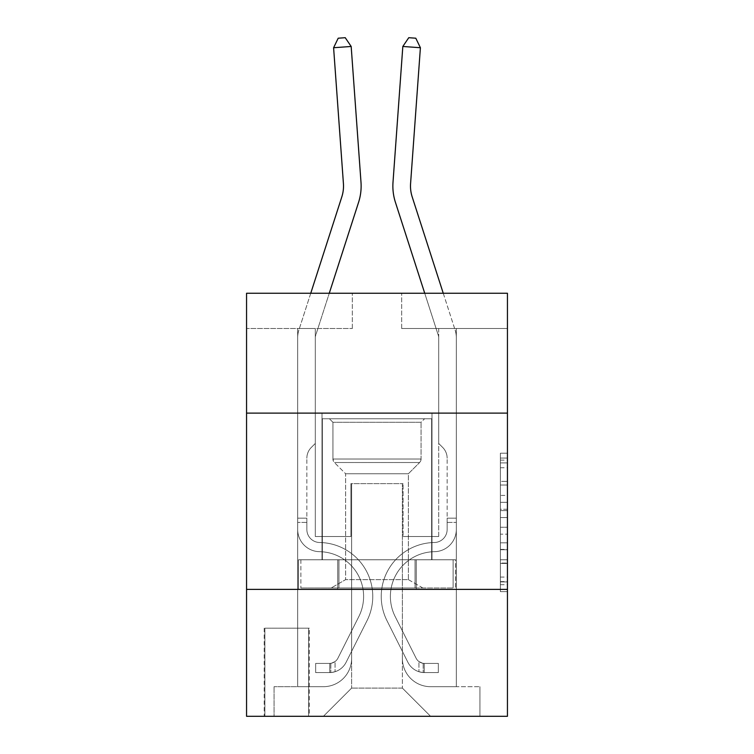 <?xml version="1.0" encoding="UTF-8"?>
<svg xmlns="http://www.w3.org/2000/svg" width="754" height="754" viewBox="0 0 754 754"><rect width="100%" height="100%" fill="white"/><g stroke="black" fill="none" stroke-linecap="round" stroke-linejoin="round"><path stroke-width="0.57" stroke-dasharray="3.77 2.83" d="M500.383 495.416L500.383 517.564L507.442 517.564L507.442 584.689L507.442 460.119L507.442 517.564L500.383 517.564L500.383 458.046L500.383 591.617L500.383 453.201L500.383 581.928L507.442 581.928L500.383 581.928L507.442 581.928L500.383 581.928L500.383 559.779L500.383 591.617L507.442 591.617L507.442 453.201L507.442 581.579L507.442 527.253L500.383 527.253L507.442 527.253L507.442 559.779L507.442 462.89L500.383 462.89L507.442 462.89L507.442 591.617L507.442 460.119L507.442 591.617L500.383 591.617L500.383 453.201L507.442 453.201L507.442 460.119L507.442 453.201L507.442 460.119L507.442 453.201L507.442 458.046L507.442 453.201L500.383 453.201L500.383 462.89L507.442 462.89L500.383 462.89L500.383 495.416L507.442 495.416M431.995 413.117L431.995 559.779L322.005 559.779L431.995 559.779L322.005 559.779L431.995 559.779L431.995 413.117L322.005 413.117L322.005 559.779L322.005 413.117L431.995 413.117M309.31 628.167L264.192 628.167L309.31 628.167L309.31 716.3L264.192 716.3L309.31 716.3M264.192 628.167L264.192 716.3M507.442 509.261L507.442 502.334L507.442 509.261L500.383 509.261L500.383 481.401L500.383 563.408L500.383 542.823L507.442 542.823L500.383 542.823L500.383 591.617L507.442 591.617L500.383 591.617L507.442 591.617L500.383 591.617L500.383 453.201L507.442 453.201L500.383 453.201L507.442 453.201L500.383 453.201L500.383 509.261L507.442 509.261M507.442 589.383L507.442 716.3L246.558 716.3L246.558 589.383L507.442 589.383L507.442 293.259L401.675 293.259L507.442 293.259L507.442 328.508L507.442 293.259L246.558 293.259L352.325 293.259L246.558 293.259L246.558 328.508L352.325 328.508L246.558 328.508L246.558 293.259L246.558 413.117L507.442 413.117L246.558 413.117L246.558 589.383L507.442 589.383L246.558 589.383M297.679 328.508L297.679 686.687L323.419 686.687A28.2 28.2 0 0 0 351.618 658.487L351.618 483.625L351.618 688.1L351.618 483.625L351.618 688.1L351.618 483.625L402.382 483.625L402.382 658.487A28.2 28.2 0 0 0 430.581 686.687L456.321 686.687L456.321 328.508L456.321 686.687L456.321 328.508L456.321 686.687L456.321 328.508L456.321 686.687L456.321 328.508L456.321 686.687L456.321 328.508L456.321 686.687L456.321 328.508L456.321 686.687L456.321 328.508L456.321 686.687L479.94 686.687L430.581 686.687L456.321 686.687L430.581 686.687L456.321 686.687L430.581 686.687L456.321 686.687L430.581 686.687L456.321 686.687L430.581 686.687L456.321 686.687L430.581 686.687L456.321 686.687L456.321 328.508L438.696 328.508L456.321 328.508L438.696 328.508L456.321 328.508L438.696 328.508L456.321 328.508L438.696 328.508L456.321 328.508L438.696 328.508L456.321 328.508L438.696 328.508L456.321 328.508L438.696 328.508L456.321 328.508L438.696 328.508L456.321 328.508L456.321 686.687L430.581 686.687A28.2 28.2 0 0 1 402.382 658.487A28.2 28.2 0 0 0 430.581 686.687A28.2 28.2 0 0 1 402.382 658.487A28.2 28.2 0 0 0 430.581 686.687A28.2 28.2 0 0 1 402.382 658.487A28.2 28.2 0 0 0 430.581 686.687A28.2 28.2 0 0 1 402.382 658.487A28.2 28.2 0 0 0 430.581 686.687A28.2 28.2 0 0 1 402.382 658.487A28.2 28.2 0 0 0 430.581 686.687A28.2 28.2 0 0 1 402.382 658.487A28.2 28.2 0 0 0 430.581 686.687A28.2 28.2 0 0 1 402.382 658.487L402.382 483.625L402.382 688.1L351.618 688.1L402.382 688.1L430.581 716.3L479.94 716.3L323.419 716.3L430.581 716.3L402.382 688.1L430.581 716.3L402.382 688.1L402.382 483.625L402.382 688.1L402.382 483.625L350.912 483.625L350.912 536.509L315.304 536.509L315.304 328.508L297.679 328.508L297.679 686.687L323.419 686.687A28.2 28.2 0 0 0 351.618 658.487L351.618 483.625L350.912 483.625L350.912 536.509L315.304 536.509L315.304 328.508L297.679 328.508L297.679 686.687L323.419 686.687L274.06 686.687L323.419 686.687L297.679 686.687L297.679 328.508L297.679 686.687L297.679 328.508L297.679 686.687L297.679 328.508L297.679 686.687L297.679 328.508L297.679 686.687L297.679 328.508L297.679 686.687L297.679 328.508L315.304 328.508L297.679 328.508L315.304 328.508L297.679 328.508L315.304 328.508L297.679 328.508L315.304 328.508L297.679 328.508L315.304 328.508L297.679 328.508L315.304 328.508L297.679 328.508L315.304 328.508L297.679 328.508L297.679 686.687L297.679 328.508M351.618 658.487L351.618 483.625L350.912 483.625L350.912 536.509L315.304 536.509L315.304 328.508L315.304 536.509L315.304 328.508L315.304 536.509L315.304 328.508L315.304 536.509L315.304 328.508L315.304 536.509L315.304 328.508L315.304 536.509L315.304 328.508L315.304 536.509L315.304 328.508L315.304 536.509L350.912 536.509L315.304 536.509L350.912 536.509L315.304 536.509L350.912 536.509L315.304 536.509L350.912 536.509L315.304 536.509L350.912 536.509L315.304 536.509L350.912 536.509L315.304 536.509L350.912 536.509L350.912 483.625L350.912 536.509L350.912 483.625L350.912 536.509L350.912 483.625L350.912 536.509L350.912 483.625L350.912 536.509L350.912 483.625L350.912 536.509L350.912 483.625L350.912 536.509L350.912 483.625L351.618 483.625L350.912 483.625L351.618 483.625L350.912 483.625L351.618 483.625L350.912 483.625L351.618 483.625L350.912 483.625L351.618 483.625L350.912 483.625L351.618 483.625L350.912 483.625L351.618 483.625L351.618 658.487A28.2 28.2 0 0 1 323.419 686.687A28.2 28.2 0 0 0 351.618 658.487A28.2 28.2 0 0 1 323.419 686.687A28.2 28.2 0 0 0 351.618 658.487A28.2 28.2 0 0 1 323.419 686.687A28.2 28.2 0 0 0 351.618 658.487A28.2 28.2 0 0 1 323.419 686.687A28.2 28.2 0 0 0 351.618 658.487A28.2 28.2 0 0 1 323.419 686.687A28.2 28.2 0 0 0 351.618 658.487A28.2 28.2 0 0 1 323.419 686.687A28.2 28.2 0 0 0 351.618 658.487M507.442 328.508L401.675 328.508L507.442 328.508M264.89 716.3L308.612 716.3L264.89 716.3L264.89 628.167L308.612 628.167L308.612 716.3L308.612 628.167L264.89 628.167L264.89 716.3M274.06 716.3L323.419 716.3L351.618 688.1L323.419 716.3L351.618 688.1L323.419 716.3L274.06 716.3L274.06 686.687L274.06 716.3M403.088 483.625L402.382 483.625L403.088 483.625L402.382 483.625L403.088 483.625L402.382 483.625L403.088 483.625L402.382 483.625L403.088 483.625L402.382 483.625L403.088 483.625L402.382 483.625L403.088 483.625L402.382 483.625L403.088 483.625L402.382 483.625L403.088 483.625L403.088 536.509L403.088 483.625M401.675 328.508L401.675 293.259L401.675 328.508M352.325 328.508L352.325 293.259L352.325 328.508M479.94 686.687L479.94 716.3L479.94 686.687M438.696 328.508L438.696 536.509L403.088 536.509L438.696 536.509L403.088 536.509L438.696 536.509L403.088 536.509L438.696 536.509L403.088 536.509L438.696 536.509L403.088 536.509L438.696 536.509L403.088 536.509L438.696 536.509L403.088 536.509L438.696 536.509L403.088 536.509L438.696 536.509L438.696 328.508M455.567 589.383L298.433 589.383L455.567 589.383L455.567 559.779L298.433 559.779L416.283 559.779L416.283 589.383L416.283 559.779L337.717 559.779L337.717 589.383L337.717 559.779L298.433 559.779L298.433 589.383L298.433 559.779L455.567 559.779L455.567 589.383M507.442 413.117L246.558 413.117M337.717 559.779L337.717 589.383L337.717 559.779M416.283 559.779L416.283 589.383L416.283 559.779M500.383 517.564L507.442 517.564L500.383 517.564M500.383 458.046L500.383 453.201L500.383 458.046L507.442 458.046L500.383 458.046M500.383 563.068L500.383 534.171L500.383 563.068L507.442 563.068L500.383 563.068M500.383 534.171L500.383 527.253L507.442 527.253L500.383 527.253L500.383 534.171L507.442 534.171L500.383 534.171M500.383 481.401L500.383 462.89L500.383 481.401L507.442 481.401L500.383 481.401M500.383 453.201L507.442 453.201L500.383 453.201L500.383 460.119L500.383 453.201L507.442 453.201M500.383 591.617L507.442 591.617L500.383 591.617L500.383 584.689L500.383 591.617M343.419 183.542L333.598 47.728L338.207 38.209L333.598 47.728L351.175 46.465L345.238 37.7L338.207 38.209L345.238 37.7L351.175 46.465L333.598 47.728L343.419 183.542L333.598 47.728L338.207 38.209L333.598 47.728L351.175 46.465L345.238 37.7L338.207 38.209L345.238 37.7L351.175 46.465L333.598 47.728L343.419 183.542L333.598 47.728L338.207 38.209L333.598 47.728L351.175 46.465L345.238 37.7L338.207 38.209L345.238 37.7L351.175 46.465L333.598 47.728L343.419 183.542L333.598 47.728L338.207 38.209L333.598 47.728L351.175 46.465L345.238 37.7L338.207 38.209L345.238 37.7L351.175 46.465L333.598 47.728L343.419 183.542L333.598 47.728L338.207 38.209L333.598 47.728L351.175 46.465L345.238 37.7L338.207 38.209L345.238 37.7L351.175 46.465L333.598 47.728L343.419 183.542L333.598 47.728L338.207 38.209L333.598 47.728L351.175 46.465L345.238 37.7L338.207 38.209L345.238 37.7L351.175 46.465L333.598 47.728L343.419 183.542L333.598 47.728L338.207 38.209L333.598 47.728L351.175 46.465L345.238 37.7L338.207 38.209L345.238 37.7L351.175 46.465L333.598 47.728L343.419 183.542A35.249 35.249 -38 0 1 341.807 196.907A35.249 35.249 -38 0 0 343.419 183.542A35.249 35.249 -38 0 1 341.807 196.907A35.249 35.249 -38 0 0 343.419 183.542A35.249 35.249 -38 0 1 341.807 196.907A35.249 35.249 -38 0 0 343.419 183.542A35.249 35.249 -38 0 1 341.807 196.907L298.867 330.111A24.675 24.675 142 0 0 297.679 337.679A24.675 24.675 142 0 1 298.867 330.111A24.675 24.675 142 0 0 297.679 337.679A24.675 24.675 142 0 1 298.867 330.111A24.675 24.675 142 0 0 297.679 337.679A24.675 24.675 142 0 1 298.867 330.111A24.675 24.675 142 0 0 297.679 337.679A24.675 24.675 142 0 1 298.867 330.111A24.675 24.675 142 0 0 297.679 337.679A24.675 24.675 142 0 1 298.867 330.111A24.675 24.675 142 0 0 297.679 337.679A24.675 24.675 142 0 1 298.867 330.111A24.675 24.675 142 0 0 297.679 337.679A24.675 24.675 142 0 1 298.867 330.111A24.675 24.675 143.5 0 0 297.679 337.679L297.679 529.478A22.205 22.205 142 0 0 319.536 551.683A22.205 22.205 142 0 1 297.679 529.478A22.205 22.205 142 0 0 319.536 551.683A22.205 22.205 142 0 1 297.679 529.478L297.679 518.177L306.85 518.177L297.679 518.177L297.679 529.478A22.205 22.205 142 0 0 319.536 551.683A22.205 22.205 142 0 1 297.679 529.478L297.679 518.177L297.679 529.478A22.205 22.205 142 0 0 319.536 551.683A22.205 22.205 142 0 1 297.679 529.478A22.205 22.205 142 0 0 319.536 551.683A22.205 22.205 142 0 1 297.679 529.478L297.679 518.177L306.85 518.177L297.679 518.177L297.679 529.478A22.205 22.205 142 0 0 319.536 551.683A22.205 22.205 142 0 1 297.679 529.478L297.679 518.177L297.679 529.478A22.205 22.205 142 0 0 319.536 551.683A22.205 22.205 142 0 1 297.679 529.478A22.205 22.205 142 0 0 319.536 551.683A22.205 22.205 142 0 1 297.679 529.478L297.679 518.177L306.85 518.177L306.85 529.478A13.044 13.044 142 0 0 319.687 542.512A13.044 13.044 142 0 1 306.85 529.478L306.85 518.177L306.85 529.478A13.044 13.044 142 0 0 319.687 542.512A13.044 13.044 142 0 1 306.85 529.478A13.044 13.044 142 0 0 319.687 542.512A13.044 13.044 142 0 1 306.85 529.478L306.85 518.177L306.85 529.478A13.044 13.044 142 0 0 319.687 542.512A13.044 13.044 142 0 1 306.85 529.478L306.85 518.177L306.85 529.478A13.044 13.044 142 0 0 319.687 542.512A13.044 13.044 142 0 1 306.85 529.478A13.044 13.044 142 0 0 319.687 542.512A13.044 13.044 142 0 1 306.85 529.478L306.85 518.177L306.85 529.478A13.044 13.044 -38 0 0 319.687 542.512A53.939 53.939 -38 0 1 367.019 620.674A53.939 53.939 -38 0 0 319.687 542.512A53.939 53.939 -38 0 1 367.019 620.674A53.939 53.939 -38 0 0 319.687 542.512A13.044 13.044 142 0 1 306.85 529.478A13.044 13.044 -38 0 0 319.687 542.512A53.939 53.939 -38 0 1 367.019 620.674A53.939 53.939 -38 0 0 319.687 542.512A13.044 13.044 142 0 1 306.85 529.478A13.044 13.044 -38 0 0 319.687 542.512A53.939 53.939 -38 0 1 367.019 620.674A53.939 53.939 -38 0 0 319.687 542.512A53.939 53.939 -38 0 1 367.019 620.674A53.939 53.939 -38 0 0 319.687 542.512A13.044 13.044 142 0 1 306.85 529.478L306.85 518.177L306.85 529.478A13.044 13.044 -38 0 0 319.687 542.512A53.939 53.939 -38 0 1 367.019 620.674A53.939 53.939 -38 0 0 319.687 542.512A13.044 13.044 142 0 1 306.85 529.478A13.044 13.044 -38 0 0 319.687 542.512A53.939 53.939 -38 0 1 367.019 620.674A53.939 53.939 -38 0 0 319.687 542.512A53.939 53.939 -38 0 1 367.019 620.674A53.939 53.939 -38 0 0 319.687 542.512A13.044 13.044 142 0 1 306.85 529.478A13.044 13.044 -38 0 0 319.687 542.512A53.939 53.939 142 0 1 367.019 620.674L346.105 662.295L367.019 620.674A53.939 53.939 -38 0 0 319.687 542.512A53.939 53.939 142 0 1 367.019 620.674L346.105 662.295L367.019 620.674A53.939 53.939 -38 0 0 319.687 542.512A53.939 53.939 142 0 1 367.019 620.674L346.105 662.295L367.019 620.674A53.939 53.939 -38 0 0 319.687 542.512A13.044 13.044 143.5 0 1 306.85 529.478L306.85 518.177L306.85 529.478A13.044 13.044 -38 0 0 319.687 542.512A53.939 53.939 142 0 1 367.019 620.674L346.105 662.295L367.019 620.674A53.939 53.939 -38 0 0 319.687 542.512A53.939 53.939 142 0 1 367.019 620.674L346.105 662.295A18.68 18.68 142 0 1 335.049 671.71C329.611 672.87 329.611 672.87 335.049 671.71C329.611 672.87 329.611 672.87 335.049 671.71A18.68 18.68 -38 0 0 346.105 662.295L367.019 620.674A53.939 53.939 -38 0 0 319.687 542.512A53.939 53.939 142 0 1 367.019 620.674L346.105 662.295A18.68 18.68 -38 0 1 329.762 672.587A18.68 18.68 -38 0 0 346.105 662.295A18.68 18.68 142 0 1 335.049 671.71C329.611 672.87 329.611 672.87 335.049 671.71C329.611 672.87 329.611 672.87 335.049 671.71A18.68 18.68 -38 0 0 346.105 662.295L367.019 620.674L346.105 662.295A18.68 18.68 -38 0 1 329.762 672.587A18.68 18.68 -38 0 0 346.105 662.295A18.68 18.68 142 0 1 335.049 671.71C329.611 672.87 329.611 672.87 335.049 671.71C329.611 672.87 329.611 672.87 335.049 671.71A18.68 18.68 -38 0 0 346.105 662.295L367.019 620.674L346.105 662.295A18.68 18.68 -38 0 1 329.762 672.587A18.68 18.68 -38 0 0 346.105 662.295A18.68 18.68 142 0 1 335.049 671.71C329.611 672.87 329.611 672.87 335.049 671.71C329.611 672.87 329.611 672.87 335.049 671.71A18.68 18.68 -38 0 0 346.105 662.295L367.019 620.674A53.939 53.939 -36.5 0 0 319.687 542.512A13.044 13.044 143.5 0 1 306.85 529.478A13.044 13.044 -36.5 0 0 319.687 542.512A53.939 53.939 142 0 1 367.019 620.674L346.105 662.295A18.68 18.68 -38 0 1 329.762 672.587A18.68 18.68 -38 0 0 346.105 662.295A18.68 18.68 142 0 1 335.049 671.71C329.611 672.87 329.611 672.87 335.049 671.71C329.611 672.87 329.611 672.87 335.049 671.71A18.68 18.68 -38 0 0 346.105 662.295L367.019 620.674L346.105 662.295A18.68 18.68 -38 0 1 329.762 672.587A18.68 18.68 -38 0 0 346.105 662.295A18.68 18.68 142 0 1 335.049 671.71C329.611 672.87 329.611 672.87 335.049 671.71C329.611 672.87 329.611 672.87 335.049 671.71A18.68 18.68 -38 0 0 346.105 662.295L367.019 620.674L346.105 662.295A18.68 18.68 -38 0 1 329.762 672.587A18.68 18.68 -38 0 0 346.105 662.295A18.68 18.68 142 0 1 335.049 671.71C329.611 672.87 329.611 672.87 335.049 671.71C329.611 672.87 329.611 672.87 335.049 671.71A18.68 18.68 -38 0 0 346.105 662.295L367.019 620.674A53.939 53.939 -36.5 0 0 319.687 542.512A53.939 53.939 143.5 0 1 367.019 620.674L346.105 662.295A18.68 18.68 -38 0 1 329.762 672.587A18.68 18.68 -38 0 0 346.105 662.295A18.68 18.68 143.5 0 1 335.049 671.71C329.611 672.87 329.611 672.87 335.049 671.71C329.611 672.87 329.611 672.87 335.049 671.71A18.68 18.68 -36.5 0 0 346.105 662.295L367.019 620.674L346.105 662.295A18.68 18.68 -36.5 0 1 329.762 672.587L315.662 672.587L329.762 672.587A18.68 18.68 -36.5 0 0 346.105 662.295L367.019 620.674A53.939 53.939 -36.5 0 0 319.687 542.512A13.044 13.044 143.5 0 1 306.85 529.478L306.85 518.177L306.85 522.409L306.85 518.177L297.679 518.177L297.679 529.478A22.205 22.205 -38 0 0 319.536 551.683A44.769 44.769 -38 0 1 358.838 616.555A44.769 44.769 -38 0 0 319.536 551.683A44.769 44.769 -38 0 1 358.838 616.555A44.769 44.769 -38 0 0 319.536 551.683A22.205 22.205 142 0 1 297.679 529.478A22.205 22.205 -38 0 0 319.536 551.683A44.769 44.769 -38 0 1 358.838 616.555A44.769 44.769 -38 0 0 319.536 551.683A22.205 22.205 142 0 1 297.679 529.478A22.205 22.205 -38 0 0 319.536 551.683A44.769 44.769 -38 0 1 358.838 616.555A44.769 44.769 -38 0 0 319.536 551.683A44.769 44.769 -38 0 1 358.838 616.555A44.769 44.769 -38 0 0 319.536 551.683A22.205 22.205 142 0 1 297.679 529.478L297.679 522.409L297.679 529.478A22.205 22.205 -38 0 0 319.536 551.683A44.769 44.769 -38 0 1 358.838 616.555A44.769 44.769 -38 0 0 319.536 551.683A22.205 22.205 142 0 1 297.679 529.478A22.205 22.205 -38 0 0 319.536 551.683A44.769 44.769 -38 0 1 358.838 616.555A44.769 44.769 -38 0 0 319.536 551.683A44.769 44.769 -38 0 1 358.838 616.555A44.769 44.769 -38 0 0 319.536 551.683A22.205 22.205 142 0 1 297.679 529.478A22.205 22.205 -38 0 0 319.536 551.683A44.769 44.769 142 0 1 358.838 616.555L337.915 658.176L358.838 616.555A44.769 44.769 -38 0 0 319.536 551.683A44.769 44.769 142 0 1 358.838 616.555L337.915 658.176L358.838 616.555A44.769 44.769 -38 0 0 319.536 551.683A44.769 44.769 142 0 1 358.838 616.555L337.915 658.176L358.838 616.555A44.769 44.769 -38 0 0 319.536 551.683A22.205 22.205 143.5 0 1 297.679 529.478A22.205 22.205 -38 0 0 319.536 551.683A44.769 44.769 142 0 1 358.838 616.555L337.915 658.176L358.838 616.555A44.769 44.769 -38 0 0 319.536 551.683A44.769 44.769 142 0 1 358.838 616.555L337.915 658.176A9.519 9.519 142 0 1 335.049 661.569C329.705 664.02 329.705 664.02 335.049 661.569C329.705 664.02 329.705 664.02 335.049 661.569A9.519 9.519 -38 0 0 337.915 658.176L358.838 616.555A44.769 44.769 -38 0 0 319.536 551.683A44.769 44.769 142 0 1 358.838 616.555L337.915 658.176A9.519 9.519 -38 0 1 329.762 663.416A9.519 9.519 -38 0 0 337.915 658.176A9.519 9.519 142 0 1 335.049 661.569C329.705 664.02 329.705 664.02 335.049 661.569C329.705 664.02 329.705 664.02 335.049 661.569A9.519 9.519 -38 0 0 337.915 658.176L358.838 616.555L337.915 658.176A9.519 9.519 -38 0 1 329.762 663.416A9.519 9.519 -38 0 0 337.915 658.176A9.519 9.519 142 0 1 335.049 661.569C329.705 664.02 329.705 664.02 335.049 661.569C329.705 664.02 329.705 664.02 335.049 661.569A9.519 9.519 -38 0 0 337.915 658.176L358.838 616.555L337.915 658.176A9.519 9.519 -38 0 1 329.762 663.416A9.519 9.519 -38 0 0 337.915 658.176A9.519 9.519 142 0 1 335.049 661.569C329.705 664.02 329.705 664.02 335.049 661.569C329.705 664.02 329.705 664.02 335.049 661.569A9.519 9.519 -38 0 0 337.915 658.176L358.838 616.555A44.769 44.769 -36.5 0 0 319.536 551.683A22.205 22.205 143.5 0 1 297.679 529.478A22.205 22.205 -36.5 0 0 319.536 551.683A44.769 44.769 142 0 1 358.838 616.555L337.915 658.176A9.519 9.519 -38 0 1 329.762 663.416A9.519 9.519 -38 0 0 337.915 658.176A9.519 9.519 142 0 1 335.049 661.569C329.705 664.02 329.705 664.02 335.049 661.569C329.705 664.02 329.705 664.02 335.049 661.569A9.519 9.519 -38 0 0 337.915 658.176L358.838 616.555L337.915 658.176A9.519 9.519 -38 0 1 329.762 663.416A9.519 9.519 -38 0 0 337.915 658.176A9.519 9.519 142 0 1 335.049 661.569C329.705 664.02 329.705 664.02 335.049 661.569C329.705 664.02 329.705 664.02 335.049 661.569A9.519 9.519 -38 0 0 337.915 658.176L358.838 616.555L337.915 658.176A9.519 9.519 -38 0 1 329.762 663.416A9.519 9.519 -38 0 0 337.915 658.176A9.519 9.519 142 0 1 335.049 661.569C329.705 664.02 329.705 664.02 335.049 661.569C329.705 664.02 329.705 664.02 335.049 661.569A9.519 9.519 -38 0 0 337.915 658.176L358.838 616.555A44.769 44.769 -36.5 0 0 319.536 551.683A44.769 44.769 143.5 0 1 358.838 616.555L337.915 658.176A9.519 9.519 -38 0 1 329.762 663.416A9.519 9.519 -38 0 0 337.915 658.176A9.519 9.519 143.5 0 1 335.049 661.569A9.519 9.519 -36.5 0 0 337.915 658.176L358.838 616.555L337.915 658.176A9.519 9.519 -36.5 0 1 329.762 663.416L315.662 663.416L315.662 672.587L315.662 663.416L329.762 663.416L329.762 672.587L315.662 672.587L329.762 672.587L329.762 663.416L315.662 663.416L315.662 672.587L315.662 663.416L329.762 663.416L329.762 672.587L315.662 672.587L329.762 672.587L329.762 663.416L315.662 663.416L315.662 672.587L315.662 663.416L329.762 663.416L329.762 672.587L315.662 672.587L329.762 672.587L329.762 663.416L315.662 663.416L315.662 672.587L315.662 663.416L329.762 663.416L329.762 672.587L315.662 672.587L329.762 672.587L329.762 663.416L315.662 663.416L315.662 672.587L315.662 663.416L329.762 663.416L329.762 672.587L315.662 672.587L329.762 672.587L329.762 663.416L315.662 663.416L315.662 672.587L315.662 663.416L329.762 663.416L329.762 672.587L315.662 672.587L329.762 672.587L329.762 663.416L315.662 663.416L315.662 672.587L315.662 663.416L329.762 663.416L329.762 672.587L315.662 672.587L329.762 672.587L329.762 663.416L315.662 663.416L329.762 663.416L329.762 672.587L329.762 663.416A9.519 9.519 -36.5 0 0 337.915 658.176L358.838 616.555A44.769 44.769 -36.5 0 0 319.536 551.683A22.205 22.205 143.5 0 1 297.679 529.478L297.679 337.679A24.675 24.675 143.5 0 1 298.867 330.111L341.807 196.907A35.249 35.249 -36.5 0 0 343.419 183.542L333.598 47.728L351.175 46.465L360.996 182.27A52.884 52.884 143.5 0 1 358.584 202.317L315.643 335.511A7.05 7.05 -36.5 0 0 315.304 337.679L315.304 443.437L311.336 447.414A15.316 15.316 -36.5 0 0 306.85 458.243A15.316 15.316 143.5 0 1 311.336 447.414L315.304 443.437L315.304 337.679L315.304 443.437L311.336 447.414A15.316 15.316 -38 0 0 306.85 458.243A15.316 15.316 142 0 1 311.336 447.414L315.304 443.437L315.304 337.679L315.304 443.437L311.336 447.414A15.316 15.316 -38 0 0 306.85 458.243A15.316 15.316 142 0 1 311.336 447.414L315.304 443.437L315.304 337.679L315.304 443.437L311.336 447.414A15.316 15.316 -38 0 0 306.85 458.243A15.316 15.316 142 0 1 311.336 447.414L315.304 443.437L315.304 337.679L315.304 443.437L311.336 447.414A15.316 15.316 -38 0 0 306.85 458.243A15.316 15.316 142 0 1 311.336 447.414L315.304 443.437L315.304 337.679L315.304 443.437L311.336 447.414A15.316 15.316 -38 0 0 306.85 458.243A15.316 15.316 142 0 1 311.336 447.414L315.304 443.437L315.304 337.679L315.304 443.437L311.336 447.414A15.316 15.316 -38 0 0 306.85 458.243A15.316 15.316 142 0 1 311.336 447.414L315.304 443.437L315.304 337.679L315.304 443.437L311.336 447.414A15.316 15.316 -38 0 0 306.85 458.243A15.316 15.316 142 0 1 311.336 447.414L315.304 443.437L315.304 337.679A7.05 7.05 -36.5 0 1 315.643 335.511A7.05 7.05 -38 0 0 315.304 337.679A7.05 7.05 -38 0 1 315.643 335.511A7.05 7.05 -38 0 0 315.304 337.679A7.05 7.05 -38 0 1 315.643 335.511A7.05 7.05 -38 0 0 315.304 337.679A7.05 7.05 -38 0 1 315.643 335.511A7.05 7.05 -38 0 0 315.304 337.679A7.05 7.05 -38 0 1 315.643 335.511A7.05 7.05 -38 0 0 315.304 337.679A7.05 7.05 -38 0 1 315.643 335.511A7.05 7.05 -38 0 0 315.304 337.679A7.05 7.05 -38 0 1 315.643 335.511A7.05 7.05 -38 0 0 315.304 337.679A7.05 7.05 -38 0 1 315.643 335.511L329.272 293.259M306.85 529.478L306.85 458.243L306.85 529.478A13.044 13.044 142 0 0 319.687 542.512A13.044 13.044 142 0 1 306.85 529.478A13.044 13.044 142 0 0 319.687 542.512A13.044 13.044 142 0 1 306.85 529.478M360.996 182.27A52.884 52.884 143.5 0 1 358.584 202.317A52.884 52.884 142 0 0 360.996 182.27A52.884 52.884 142 0 1 358.584 202.317A52.884 52.884 142 0 0 360.996 182.27A52.884 52.884 142 0 1 358.584 202.317A52.884 52.884 142 0 0 360.996 182.27A52.884 52.884 142 0 1 358.584 202.317A52.884 52.884 142 0 0 360.996 182.27A52.884 52.884 142 0 1 358.584 202.317A52.884 52.884 142 0 0 360.996 182.27A52.884 52.884 142 0 1 358.584 202.317A52.884 52.884 142 0 0 360.996 182.27A52.884 52.884 142 0 1 358.584 202.317A52.884 52.884 142 0 0 360.996 182.27L351.175 46.465L360.996 182.27L351.175 46.465L360.996 182.27L351.175 46.465L360.996 182.27L351.175 46.465L345.238 37.7L338.207 38.209L333.598 47.728M443.248 293.259L455.133 330.111A24.675 24.675 18.6 0 1 456.321 337.679A24.675 24.675 18.6 0 0 455.133 330.111A24.675 24.675 18.6 0 1 456.321 337.679A24.675 24.675 18.6 0 0 455.133 330.111A24.675 24.675 18.6 0 1 456.321 337.679A24.675 24.675 18.6 0 0 455.133 330.111A24.675 24.675 18.6 0 1 456.321 337.679A24.675 24.675 18.6 0 0 455.133 330.111A24.675 24.675 18.6 0 1 456.321 337.679A24.675 24.675 18.6 0 0 455.133 330.111A24.675 24.675 18.6 0 1 456.321 337.679A24.675 24.675 18.6 0 0 455.133 330.111A24.675 24.675 18.6 0 1 456.321 337.679A24.675 24.675 18.6 0 0 455.133 330.111A24.675 24.675 -143.5 0 1 456.321 337.679L456.321 529.478A22.205 22.205 18.6 0 1 434.464 551.683A22.205 22.205 18.6 0 0 456.321 529.478A22.205 22.205 18.6 0 1 434.464 551.683A22.205 22.205 18.6 0 0 456.321 529.478L456.321 518.177L447.15 518.177L456.321 518.177L456.321 529.478A22.205 22.205 18.6 0 1 434.464 551.683A22.205 22.205 18.6 0 0 456.321 529.478L456.321 518.177L456.321 529.478A22.205 22.205 18.6 0 1 434.464 551.683A22.205 22.205 18.6 0 0 456.321 529.478A22.205 22.205 18.6 0 1 434.464 551.683A22.205 22.205 18.6 0 0 456.321 529.478L456.321 518.177L447.15 518.177L456.321 518.177L456.321 529.478A22.205 22.205 18.6 0 1 434.464 551.683A22.205 22.205 18.6 0 0 456.321 529.478L456.321 518.177L456.321 529.478A22.205 22.205 18.6 0 1 434.464 551.683A22.205 22.205 18.6 0 0 456.321 529.478A22.205 22.205 18.6 0 1 434.464 551.683A22.205 22.205 18.6 0 0 456.321 529.478L456.321 518.177L447.15 518.177L447.15 529.478A13.044 13.044 18.6 0 1 434.313 542.512A13.044 13.044 18.6 0 0 447.15 529.478L447.15 518.177L447.15 529.478A13.044 13.044 18.6 0 1 434.313 542.512A13.044 13.044 18.6 0 0 447.15 529.478A13.044 13.044 18.6 0 1 434.313 542.512A13.044 13.044 18.6 0 0 447.15 529.478L447.15 518.177L447.15 529.478A13.044 13.044 18.6 0 1 434.313 542.512A13.044 13.044 18.6 0 0 447.15 529.478L447.15 518.177L447.15 529.478A13.044 13.044 18.6 0 1 434.313 542.512A13.044 13.044 18.6 0 0 447.15 529.478A13.044 13.044 18.6 0 1 434.313 542.512A13.044 13.044 18.6 0 0 447.15 529.478L447.15 518.177L447.15 529.478A13.044 13.044 -161.4 0 1 434.313 542.512A53.939 53.939 -161.4 0 0 386.981 620.674A53.939 53.939 -161.4 0 1 434.313 542.512A53.939 53.939 -161.4 0 0 386.981 620.674A53.939 53.939 -161.4 0 1 434.313 542.512A13.044 13.044 18.6 0 0 447.15 529.478A13.044 13.044 -161.4 0 1 434.313 542.512A53.939 53.939 -161.4 0 0 386.981 620.674A53.939 53.939 -161.4 0 1 434.313 542.512A13.044 13.044 18.6 0 0 447.15 529.478A13.044 13.044 -161.4 0 1 434.313 542.512A53.939 53.939 -161.4 0 0 386.981 620.674A53.939 53.939 -161.4 0 1 434.313 542.512A53.939 53.939 -161.4 0 0 386.981 620.674A53.939 53.939 -161.4 0 1 434.313 542.512A13.044 13.044 18.6 0 0 447.15 529.478L447.15 518.177L447.15 529.478A13.044 13.044 -161.4 0 1 434.313 542.512A53.939 53.939 -161.4 0 0 386.981 620.674A53.939 53.939 -161.4 0 1 434.313 542.512A13.044 13.044 18.6 0 0 447.15 529.478A13.044 13.044 -161.4 0 1 434.313 542.512A53.939 53.939 -161.4 0 0 386.981 620.674A53.939 53.939 -161.4 0 1 434.313 542.512A53.939 53.939 -161.4 0 0 386.981 620.674A53.939 53.939 -161.4 0 1 434.313 542.512A13.044 13.044 18.6 0 0 447.15 529.478A13.044 13.044 -161.4 0 1 434.313 542.512A53.939 53.939 18.6 0 0 386.981 620.674L407.895 662.295L386.981 620.674A53.939 53.939 -161.4 0 1 434.313 542.512A53.939 53.939 18.6 0 0 386.981 620.674L407.895 662.295L386.981 620.674A53.939 53.939 -161.4 0 1 434.313 542.512A53.939 53.939 18.6 0 0 386.981 620.674L407.895 662.295L386.981 620.674A53.939 53.939 -161.4 0 1 434.313 542.512A13.044 13.044 -143.5 0 0 447.15 529.478L447.15 518.177L447.15 529.478A13.044 13.044 -161.4 0 1 434.313 542.512A53.939 53.939 18.6 0 0 386.981 620.674L407.895 662.295L386.981 620.674A53.939 53.939 -161.4 0 1 434.313 542.512A53.939 53.939 18.6 0 0 386.981 620.674L407.895 662.295A18.68 18.68 18.6 0 0 418.951 671.71C424.389 672.87 424.389 672.87 418.951 671.71C424.389 672.87 424.389 672.87 418.951 671.71A18.68 18.68 -161.4 0 1 407.895 662.295L386.981 620.674A53.939 53.939 -161.4 0 1 434.313 542.512A53.939 53.939 18.6 0 0 386.981 620.674L407.895 662.295A18.68 18.68 -161.4 0 0 424.238 672.587A18.68 18.68 -161.4 0 1 407.895 662.295A18.68 18.68 18.6 0 0 418.951 671.71C424.389 672.87 424.389 672.87 418.951 671.71C424.389 672.87 424.389 672.87 418.951 671.71A18.68 18.68 -161.4 0 1 407.895 662.295L386.981 620.674L407.895 662.295A18.68 18.68 -161.4 0 0 424.238 672.587A18.68 18.68 -161.4 0 1 407.895 662.295A18.68 18.68 18.6 0 0 418.951 671.71C424.389 672.87 424.389 672.87 418.951 671.71C424.389 672.87 424.389 672.87 418.951 671.71A18.68 18.68 -161.4 0 1 407.895 662.295L386.981 620.674L407.895 662.295A18.68 18.68 -161.4 0 0 424.238 672.587A18.68 18.68 -161.4 0 1 407.895 662.295A18.68 18.68 18.6 0 0 418.951 671.71C424.389 672.87 424.389 672.87 418.951 671.71C424.389 672.87 424.389 672.87 418.951 671.71A18.68 18.68 -161.4 0 1 407.895 662.295L386.981 620.674A53.939 53.939 36.5 0 1 434.313 542.512A13.044 13.044 -143.5 0 0 447.15 529.478A13.044 13.044 36.5 0 1 434.313 542.512A53.939 53.939 18.6 0 0 386.981 620.674L407.895 662.295A18.68 18.68 -161.4 0 0 424.238 672.587A18.68 18.68 -161.4 0 1 407.895 662.295A18.68 18.68 18.6 0 0 418.951 671.71C424.389 672.87 424.389 672.87 418.951 671.71C424.389 672.87 424.389 672.87 418.951 671.71A18.68 18.68 -161.4 0 1 407.895 662.295L386.981 620.674L407.895 662.295A18.68 18.68 -161.4 0 0 424.238 672.587A18.68 18.68 -161.4 0 1 407.895 662.295A18.68 18.68 18.6 0 0 418.951 671.71C424.389 672.87 424.389 672.87 418.951 671.71C424.389 672.87 424.389 672.87 418.951 671.71A18.68 18.68 -161.4 0 1 407.895 662.295L386.981 620.674L407.895 662.295A18.68 18.68 -161.4 0 0 424.238 672.587A18.68 18.68 -161.4 0 1 407.895 662.295A18.68 18.68 18.6 0 0 418.951 671.71C424.389 672.87 424.389 672.87 418.951 671.71C424.389 672.87 424.389 672.87 418.951 671.71A18.68 18.68 -161.4 0 1 407.895 662.295L386.981 620.674A53.939 53.939 36.5 0 1 434.313 542.512A53.939 53.939 -143.5 0 0 386.981 620.674L407.895 662.295A18.68 18.68 -161.4 0 0 424.238 672.587A18.68 18.68 -161.4 0 1 407.895 662.295A18.68 18.68 -143.5 0 0 418.951 671.71C424.389 672.87 424.389 672.87 418.951 671.71C424.389 672.87 424.389 672.87 418.951 671.71A18.68 18.68 36.5 0 1 407.895 662.295L386.981 620.674L407.895 662.295A18.68 18.68 36.5 0 0 424.238 672.587L438.338 672.587L424.238 672.587A18.68 18.68 36.5 0 1 407.895 662.295L386.981 620.674A53.939 53.939 36.5 0 1 434.313 542.512A13.044 13.044 -143.5 0 0 447.15 529.478L447.15 518.177L447.15 522.409L447.15 518.177L456.321 518.177L456.321 529.478A22.205 22.205 -161.4 0 1 434.464 551.683A44.769 44.769 -161.4 0 0 395.162 616.555A44.769 44.769 -161.4 0 1 434.464 551.683A44.769 44.769 -161.4 0 0 395.162 616.555A44.769 44.769 -161.4 0 1 434.464 551.683A22.205 22.205 18.6 0 0 456.321 529.478A22.205 22.205 -161.4 0 1 434.464 551.683A44.769 44.769 -161.4 0 0 395.162 616.555A44.769 44.769 -161.4 0 1 434.464 551.683A22.205 22.205 18.6 0 0 456.321 529.478A22.205 22.205 -161.4 0 1 434.464 551.683A44.769 44.769 -161.4 0 0 395.162 616.555A44.769 44.769 -161.4 0 1 434.464 551.683A44.769 44.769 -161.4 0 0 395.162 616.555A44.769 44.769 -161.4 0 1 434.464 551.683A22.205 22.205 18.6 0 0 456.321 529.478L456.321 522.409L456.321 529.478A22.205 22.205 -161.4 0 1 434.464 551.683A44.769 44.769 -161.4 0 0 395.162 616.555A44.769 44.769 -161.4 0 1 434.464 551.683A22.205 22.205 18.6 0 0 456.321 529.478A22.205 22.205 -161.4 0 1 434.464 551.683A44.769 44.769 -161.4 0 0 395.162 616.555A44.769 44.769 -161.4 0 1 434.464 551.683A44.769 44.769 -161.4 0 0 395.162 616.555A44.769 44.769 -161.4 0 1 434.464 551.683A22.205 22.205 18.6 0 0 456.321 529.478A22.205 22.205 -161.4 0 1 434.464 551.683A44.769 44.769 18.6 0 0 395.162 616.555L416.085 658.176L395.162 616.555A44.769 44.769 -161.4 0 1 434.464 551.683A44.769 44.769 18.6 0 0 395.162 616.555L416.085 658.176L395.162 616.555A44.769 44.769 -161.4 0 1 434.464 551.683A44.769 44.769 18.6 0 0 395.162 616.555L416.085 658.176L395.162 616.555A44.769 44.769 -161.4 0 1 434.464 551.683A22.205 22.205 -143.5 0 0 456.321 529.478A22.205 22.205 -161.4 0 1 434.464 551.683A44.769 44.769 18.6 0 0 395.162 616.555L416.085 658.176L395.162 616.555A44.769 44.769 -161.4 0 1 434.464 551.683A44.769 44.769 18.6 0 0 395.162 616.555L416.085 658.176A9.519 9.519 18.6 0 0 418.951 661.569C424.295 664.02 424.295 664.02 418.951 661.569C424.295 664.02 424.295 664.02 418.951 661.569A9.519 9.519 -161.4 0 1 416.085 658.176L395.162 616.555A44.769 44.769 -161.4 0 1 434.464 551.683A44.769 44.769 18.6 0 0 395.162 616.555L416.085 658.176A9.519 9.519 -161.4 0 0 424.238 663.416A9.519 9.519 -161.4 0 1 416.085 658.176A9.519 9.519 18.6 0 0 418.951 661.569C424.295 664.02 424.295 664.02 418.951 661.569C424.295 664.02 424.295 664.02 418.951 661.569A9.519 9.519 -161.4 0 1 416.085 658.176L395.162 616.555L416.085 658.176A9.519 9.519 -161.4 0 0 424.238 663.416A9.519 9.519 -161.4 0 1 416.085 658.176A9.519 9.519 18.6 0 0 418.951 661.569C424.295 664.02 424.295 664.02 418.951 661.569C424.295 664.02 424.295 664.02 418.951 661.569A9.519 9.519 -161.4 0 1 416.085 658.176L395.162 616.555L416.085 658.176A9.519 9.519 -161.4 0 0 424.238 663.416A9.519 9.519 -161.4 0 1 416.085 658.176A9.519 9.519 18.6 0 0 418.951 661.569C424.295 664.02 424.295 664.02 418.951 661.569C424.295 664.02 424.295 664.02 418.951 661.569A9.519 9.519 -161.4 0 1 416.085 658.176L395.162 616.555A44.769 44.769 36.5 0 1 434.464 551.683A22.205 22.205 -143.5 0 0 456.321 529.478A22.205 22.205 36.5 0 1 434.464 551.683A44.769 44.769 18.6 0 0 395.162 616.555L416.085 658.176A9.519 9.519 -161.4 0 0 424.238 663.416A9.519 9.519 -161.4 0 1 416.085 658.176A9.519 9.519 18.6 0 0 418.951 661.569C424.295 664.02 424.295 664.02 418.951 661.569C424.295 664.02 424.295 664.02 418.951 661.569A9.519 9.519 -161.4 0 1 416.085 658.176L395.162 616.555L416.085 658.176A9.519 9.519 -161.4 0 0 424.238 663.416A9.519 9.519 -161.4 0 1 416.085 658.176A9.519 9.519 18.6 0 0 418.951 661.569C424.295 664.02 424.295 664.02 418.951 661.569C424.295 664.02 424.295 664.02 418.951 661.569A9.519 9.519 -161.4 0 1 416.085 658.176L395.162 616.555L416.085 658.176A9.519 9.519 -161.4 0 0 424.238 663.416A9.519 9.519 -161.4 0 1 416.085 658.176A9.519 9.519 18.6 0 0 418.951 661.569C424.295 664.02 424.295 664.02 418.951 661.569C424.295 664.02 424.295 664.02 418.951 661.569A9.519 9.519 -161.4 0 1 416.085 658.176L395.162 616.555A44.769 44.769 36.5 0 1 434.464 551.683A44.769 44.769 -143.5 0 0 395.162 616.555L416.085 658.176A9.519 9.519 -161.4 0 0 424.238 663.416A9.519 9.519 -161.4 0 1 416.085 658.176A9.519 9.519 -143.5 0 0 418.951 661.569A9.519 9.519 36.5 0 1 416.085 658.176L395.162 616.555L416.085 658.176A9.519 9.519 36.5 0 0 424.238 663.416L438.338 663.416L438.338 672.587L438.338 663.416L424.238 663.416L424.238 672.587L438.338 672.587L424.238 672.587L424.238 663.416L438.338 663.416L438.338 672.587L438.338 663.416L424.238 663.416L424.238 672.587L438.338 672.587L424.238 672.587L424.238 663.416L438.338 663.416L438.338 672.587L438.338 663.416L424.238 663.416L424.238 672.587L438.338 672.587L424.238 672.587L424.238 663.416L438.338 663.416L438.338 672.587L438.338 663.416L424.238 663.416L424.238 672.587L438.338 672.587L424.238 672.587L424.238 663.416L438.338 663.416L438.338 672.587L438.338 663.416L424.238 663.416L424.238 672.587L438.338 672.587L424.238 672.587L424.238 663.416L438.338 663.416L438.338 672.587L438.338 663.416L424.238 663.416L424.238 672.587L438.338 672.587L424.238 672.587L424.238 663.416L438.338 663.416L438.338 672.587L438.338 663.416L424.238 663.416L424.238 672.587L438.338 672.587L424.238 672.587L424.238 663.416L438.338 663.416L424.238 663.416L424.238 672.587L424.238 663.416A9.519 9.519 36.5 0 1 416.085 658.176L395.162 616.555A44.769 44.769 36.5 0 1 434.464 551.683A22.205 22.205 -143.5 0 0 456.321 529.478L456.321 337.679A24.675 24.675 -143.5 0 0 455.133 330.111L412.193 196.907A35.249 35.249 36.5 0 1 410.581 183.542L420.402 47.728L402.825 46.465L393.004 182.27A52.884 52.884 -143.5 0 0 395.416 202.317L438.357 335.511A7.05 7.05 36.5 0 1 438.696 337.679L438.696 443.437L442.664 447.414A15.316 15.316 36.5 0 1 447.15 458.243A15.316 15.316 -143.5 0 0 442.664 447.414L438.696 443.437L438.696 337.679L438.696 443.437L442.664 447.414A15.316 15.316 -161.4 0 1 447.15 458.243A15.316 15.316 18.6 0 0 442.664 447.414L438.696 443.437L438.696 337.679L438.696 443.437L442.664 447.414A15.316 15.316 -161.4 0 1 447.15 458.243A15.316 15.316 18.6 0 0 442.664 447.414L438.696 443.437L438.696 337.679L438.696 443.437L442.664 447.414A15.316 15.316 -161.4 0 1 447.15 458.243A15.316 15.316 18.6 0 0 442.664 447.414L438.696 443.437L438.696 337.679L438.696 443.437L442.664 447.414A15.316 15.316 -161.4 0 1 447.15 458.243A15.316 15.316 18.6 0 0 442.664 447.414L438.696 443.437L438.696 337.679L438.696 443.437L442.664 447.414A15.316 15.316 -161.4 0 1 447.15 458.243A15.316 15.316 18.6 0 0 442.664 447.414L438.696 443.437L438.696 337.679L438.696 443.437L442.664 447.414A15.316 15.316 -161.4 0 1 447.15 458.243A15.316 15.316 18.6 0 0 442.664 447.414L438.696 443.437L438.696 337.679L438.696 443.437L442.664 447.414A15.316 15.316 -161.4 0 1 447.15 458.243A15.316 15.316 18.6 0 0 442.664 447.414L438.696 443.437L438.696 337.679A7.05 7.05 36.5 0 0 438.357 335.511A7.05 7.05 -161.4 0 1 438.696 337.679A7.05 7.05 -161.4 0 0 438.357 335.511A7.05 7.05 -161.4 0 1 438.696 337.679A7.05 7.05 -161.4 0 0 438.357 335.511A7.05 7.05 -161.4 0 1 438.696 337.679A7.05 7.05 -161.4 0 0 438.357 335.511A7.05 7.05 -161.4 0 1 438.696 337.679A7.05 7.05 -161.4 0 0 438.357 335.511A7.05 7.05 -161.4 0 1 438.696 337.679A7.05 7.05 -161.4 0 0 438.357 335.511A7.05 7.05 -161.4 0 1 438.696 337.679A7.05 7.05 -161.4 0 0 438.357 335.511A7.05 7.05 -161.4 0 1 438.696 337.679A7.05 7.05 -161.4 0 0 438.357 335.511L395.416 202.317A52.884 52.884 -143.5 0 1 393.004 182.27A52.884 52.884 18.6 0 0 395.416 202.317A52.884 52.884 18.6 0 1 393.004 182.27A52.884 52.884 18.6 0 0 395.416 202.317A52.884 52.884 18.6 0 1 393.004 182.27A52.884 52.884 18.6 0 0 395.416 202.317A52.884 52.884 18.6 0 1 393.004 182.27A52.884 52.884 18.6 0 0 395.416 202.317A52.884 52.884 18.6 0 1 393.004 182.27A52.884 52.884 18.6 0 0 395.416 202.317A52.884 52.884 18.6 0 1 393.004 182.27A52.884 52.884 18.6 0 0 395.416 202.317A52.884 52.884 18.6 0 1 393.004 182.27A52.884 52.884 18.6 0 0 395.416 202.317M447.15 529.478L447.15 458.243L447.15 529.478A13.044 13.044 18.6 0 1 434.313 542.512A13.044 13.044 18.6 0 0 447.15 529.478A13.044 13.044 18.6 0 1 434.313 542.512A13.044 13.044 18.6 0 0 447.15 529.478M412.193 196.907A35.249 35.249 -161.4 0 1 410.581 183.542A35.249 35.249 -161.4 0 0 412.193 196.907A35.249 35.249 -161.4 0 1 410.581 183.542A35.249 35.249 -161.4 0 0 412.193 196.907A35.249 35.249 -161.4 0 1 410.581 183.542A35.249 35.249 -161.4 0 0 412.193 196.907A35.249 35.249 -161.4 0 1 410.581 183.542L420.402 47.728L402.825 46.465L420.402 47.728L415.793 38.209L408.762 37.7L415.793 38.209L420.402 47.728L402.825 46.465L408.762 37.7L402.825 46.465L393.004 182.27L402.825 46.465L420.402 47.728L415.793 38.209L408.762 37.7L415.793 38.209L420.402 47.728L402.825 46.465L408.762 37.7L402.825 46.465L420.402 47.728L415.793 38.209L408.762 37.7L415.793 38.209L420.402 47.728L402.825 46.465L408.762 37.7L402.825 46.465L393.004 182.27L402.825 46.465L420.402 47.728L415.793 38.209L408.762 37.7L415.793 38.209L420.402 47.728L402.825 46.465L408.762 37.7L402.825 46.465L420.402 47.728L415.793 38.209L408.762 37.7L415.793 38.209L420.402 47.728L402.825 46.465L408.762 37.7L402.825 46.465L393.004 182.27L402.825 46.465L420.402 47.728L415.793 38.209L408.762 37.7L415.793 38.209L420.402 47.728L402.825 46.465L408.762 37.7L402.825 46.465L420.402 47.728L415.793 38.209L408.762 37.7L415.793 38.209L420.402 47.728L415.793 38.209L408.762 37.7L402.825 46.465L408.762 37.7L402.825 46.465L393.004 182.27M332.929 422.287L329.404 418.762L424.596 418.762L329.404 418.762L424.596 418.762L329.404 418.762L332.929 422.287L421.071 422.287L424.596 418.762L421.071 422.287L332.929 422.287L421.071 422.287L332.929 422.287L332.929 459.016L421.071 459.016L421.071 422.287L421.071 459.016L332.929 459.016L421.071 459.016L332.929 459.016L332.929 422.287M408.376 579.628L422.834 587.979L331.166 587.979L422.834 587.979L331.166 587.979L422.834 587.979L408.376 579.628L345.624 579.628L331.166 587.979L345.624 579.628L408.376 579.628L345.624 579.628L408.376 579.628L408.376 473.757L345.624 473.757L345.624 579.628L345.624 473.757L334.38 462.513A4.939 4.939 0 0 1 332.929 459.016L334.38 462.513L419.62 462.513A4.939 4.939 0 0 0 421.071 459.016L419.62 462.513L334.38 462.513L419.62 462.513L334.38 462.513L345.624 473.757L408.376 473.757L419.62 462.513L408.376 473.757L345.624 473.757L408.376 473.757L408.376 579.628M322.354 418.762L431.646 418.762L431.646 559.779L322.354 559.779L431.646 559.779L322.354 559.779L431.646 559.779L431.646 418.762L322.354 418.762L322.354 559.779L322.354 418.762L431.646 418.762L322.354 418.762M415.058 559.779L300.874 559.779L415.058 559.779L415.058 587.979L453.126 587.979L300.874 587.979L453.126 587.979L338.942 587.979L415.058 587.979L415.058 559.779L453.126 559.779L453.126 587.979L453.126 559.779L338.942 559.779L338.942 587.979L300.874 587.979L338.942 587.979L338.942 559.779L415.058 559.779L415.058 587.979L415.058 559.779M300.874 559.779L300.874 587.979L300.874 559.779L338.942 559.779L300.874 559.779M338.942 559.779L338.942 587.979L338.942 559.779M410.581 183.542L420.402 47.728M306.85 518.177L297.679 518.177L297.679 522.409L297.679 518.177L306.85 518.177M447.15 518.177L456.321 518.177L456.321 522.409L456.321 518.177L447.15 518.177M335.049 661.569C329.705 664.02 329.705 664.02 335.049 661.569C329.705 664.02 329.705 664.02 335.049 661.569L335.049 671.71L335.049 661.569M315.662 672.587L315.662 663.416L315.662 672.587M418.951 661.569C424.295 664.02 424.295 664.02 418.951 661.569C424.295 664.02 424.295 664.02 418.951 661.569L418.951 671.71L418.951 661.569M438.338 672.587L438.338 663.416L438.338 672.587M500.383 559.779L507.442 559.779L500.383 559.779M500.383 549.393L507.442 549.393M500.383 485.039L507.442 485.039L500.383 485.039M500.383 460.119L507.442 460.119M500.383 584.689L507.442 584.689M500.383 577.083L507.442 577.083M500.383 467.734L507.442 467.734M500.383 510.637L507.442 510.637L500.383 510.637M500.383 549.741L507.442 549.741L500.383 549.741M500.383 563.408L507.442 563.408L500.383 563.408M500.383 502.334L507.442 502.334L500.383 502.334M306.85 522.409L297.679 522.409L306.85 522.409M447.15 522.409L456.321 522.409L447.15 522.409M500.383 581.579L507.442 581.579M500.383 581.928L507.442 581.928M500.383 462.89L507.442 462.89M330.817 663.313L330.817 672.53L330.817 663.313M423.183 663.313L423.183 672.53L423.183 663.313"/><path stroke-width="1.13" d="M507.442 413.117L507.442 293.259L246.558 293.259L246.558 413.117L507.442 413.117L507.442 716.3L246.558 716.3L246.558 413.117M507.442 589.383L246.558 589.383M360.996 182.27L351.175 46.465L360.996 182.27A52.884 52.884 142 0 1 358.584 202.317L329.272 293.259M343.419 183.542A35.249 35.249 -38 0 1 341.807 196.907A35.249 35.249 -38 0 0 343.419 183.542A35.249 35.249 -38 0 1 341.807 196.907A35.249 35.249 -38 0 0 343.419 183.542A35.249 35.249 -38 0 1 341.807 196.907A35.249 35.249 -38 0 0 343.419 183.542A35.249 35.249 -38 0 1 341.807 196.907L310.752 293.259L341.807 196.907A35.249 35.249 -36.5 0 0 343.419 183.542L333.598 47.728L338.207 38.209L345.238 37.7L351.175 46.465L333.598 47.728M443.248 293.259L412.193 196.907A35.249 35.249 36.5 0 1 410.581 183.542L420.402 47.728L402.825 46.465L393.004 182.27A52.884 52.884 18.6 0 0 395.416 202.317L424.728 293.259L395.416 202.317M412.193 196.907A35.249 35.249 -161.4 0 1 410.581 183.542A35.249 35.249 -161.4 0 0 412.193 196.907A35.249 35.249 -161.4 0 1 410.581 183.542A35.249 35.249 -161.4 0 0 412.193 196.907A35.249 35.249 -161.4 0 1 410.581 183.542A35.249 35.249 -161.4 0 0 412.193 196.907A35.249 35.249 -161.4 0 1 410.581 183.542M420.402 47.728L415.793 38.209L408.762 37.7L402.825 46.465L393.004 182.27"/></g></svg>
